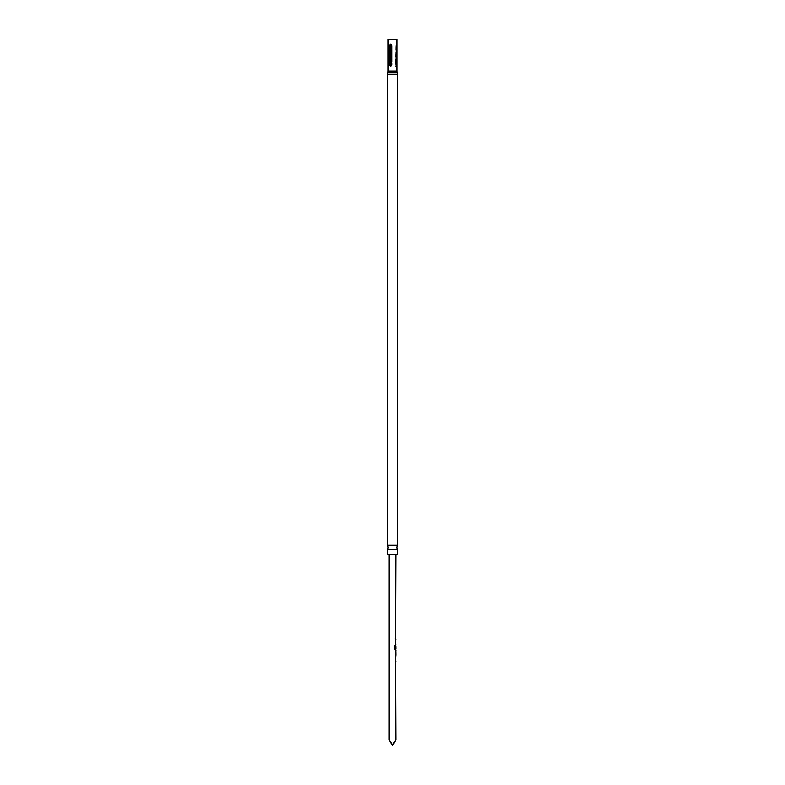 <?xml version="1.0" encoding="UTF-8"?>
<svg xmlns="http://www.w3.org/2000/svg" width="785" height="785" viewBox="0 0 785 785"><rect width="100%" height="100%" fill="white"/><g stroke="black" fill="none" stroke-linecap="round" stroke-linejoin="round"><path stroke-width="0.59" stroke-dasharray="3.92 2.94" d="M395.179 638.097L394.492 638.097L395.179 638.097M395.326 638.097L394.6 638.097L395.326 638.097M397.691 549.726L387.309 549.726M396.307 72.583L388.693 72.583L396.307 72.583A4.19 4.19 0 0 1 396.023 71.062L388.977 71.062L396.023 71.062L396.023 66.676A1.678 1.678 0 0 1 395.179 65.224L395.179 65.224M388.693 72.583A4.19 4.19 0 0 0 388.977 71.062L388.977 39.25L396.023 39.25L395.64 64.802L396.023 43.666A1.678 1.678 0 0 0 395.179 45.118L395.179 64.802L395.179 45.118M390.744 45.118L390.322 44.274L392.304 45.53L390.744 43.666L389.556 45.53L389.556 64.802L390.744 66.676L392.304 64.802L392.304 45.53L392.304 64.802L390.744 66.676L389.556 64.802L389.556 45.53L390.744 43.666L392.304 45.53L391.538 45.53L391.538 64.802L391.538 45.53L390.322 44.274L389.331 45.53L389.331 64.802L390.322 66.058L392.304 64.802L390.322 66.058L391.538 64.802L390.361 64.802L390.744 45.118L391.116 64.802M387.309 545.29L397.691 545.29M395.856 554.21L389.144 554.21L395.856 554.21M395.856 739.941L392.5 744.847L389.144 739.941M395.856 637.655L395.395 638.539L395.542 637.655M395.856 638.539L395.679 637.655M395.856 644.249L395.797 639.53M395.856 645.25L395.856 649.97M395.63 650.971L395.65 654.808M395.856 651.844L395.552 650.971M395.63 655.691L395.552 654.808M395.856 661.412L395.797 656.692M395.679 657.565L395.679 660.528M395.64 646.094L395.65 648.999L395.807 646.094M395.679 640.413L395.679 643.376M387.309 554.21L397.691 554.21M388.143 39.25L396.857 39.25M396.023 45.118A0.834 0.834 0 0 1 396.857 44.274L396.857 66.058A0.834 0.834 0 0 1 396.023 65.224L396.023 45.118L396.023 65.224M396.023 39.25L388.977 39.25M390.783 64.802L391.156 45.118L390.783 64.802L389.556 64.802L390.783 64.802M392.5 744.847L392.5 745.75M395.552 640.354L395.63 639.53M395.552 643.435L395.395 640.354M395.797 644.249L395.395 643.435M395.395 644.249L395.395 643.376M395.807 640.472L395.64 643.317M395.395 640.413L395.395 639.53M394.492 645.456L394.6 649.146M394.492 649.146L395.032 649.97M395.63 649.97L395.552 649.146M395.395 649.146L395.395 648.596M395.1 648.999L395.65 648.999M395.552 651.844L395.395 650.971M395.552 657.506L395.63 656.692M395.552 660.587L395.395 657.506M395.797 661.412L395.395 660.587M395.395 661.412L395.395 660.528M395.807 657.624L395.64 660.47M395.395 657.565L395.395 656.692M396.857 71.062L388.143 71.062M387.721 72.691L397.279 72.691M390.322 44.274L391.116 45.53M387.309 74.31L397.691 74.31M396.023 64.802L396.67 64.802L396.023 64.802M396.67 45.53L396.023 45.53L396.67 45.53M390.744 65.224L390.322 66.058M390.361 64.802L389.331 64.802M389.331 45.53L390.361 45.53M391.538 45.53L391.538 64.802M389.556 45.53L390.783 45.53L389.556 45.53M391.156 65.224A1.678 0.834 -90 0 1 390.744 66.676A1.678 0.834 90 0 0 391.156 65.224M390.744 43.666A1.678 0.834 -90 0 1 391.156 45.118A1.678 0.834 90 0 0 390.744 43.666"/><path stroke-width="1.18" d="M387.309 549.726L397.691 549.726A3.356 3.356 0 0 1 397.691 545.29L387.309 545.29A3.356 3.356 0 0 1 387.309 549.726L387.309 554.21L397.691 554.21L397.691 549.726M397.691 545.29L397.691 74.31A3.356 3.356 0 0 0 397.279 72.691A3.356 3.356 0 0 1 396.857 71.062L396.857 39.25L388.143 39.25L388.143 71.062L396.857 71.062M397.691 74.31L387.309 74.31A3.356 3.356 0 0 1 387.721 72.691A3.356 3.356 0 0 0 388.143 71.062M391.499 45.53L391.499 64.802L390.322 66.058L389.331 64.802L389.331 45.53L390.322 44.274L391.499 45.53L390.361 45.53L390.744 65.224L391.116 45.53M387.309 74.31L387.309 545.29M392.5 744.847L392.5 745.75L389.144 739.941L392.5 744.847L395.856 739.941L395.542 661.412M395.542 660.528L395.542 657.565M395.542 656.692L395.856 655.691M395.797 650.971L395.797 655.691M395.856 650.971L395.856 649.97L395.169 649.97L395.679 648.999M395.208 648.94L395.208 645.456L394.6 645.456L395.169 649.97M395.238 648.999L395.856 648.999L395.807 646.094M395.552 646.075L395.542 648.596M395.63 645.25L395.542 644.249M395.542 643.376L395.542 640.413M395.542 639.53L395.542 638.539M395.542 637.655L395.856 554.21M389.144 739.941L389.144 554.21M395.552 640.354L395.797 639.53M395.797 644.249L395.552 643.435M395.797 649.97L395.552 649.146M395.807 651.903L395.856 654.808L395.817 651.844M395.552 657.506L395.797 656.692M395.797 661.412L395.552 660.587M392.5 745.75L395.856 739.941M395.071 648.94L394.6 645.456M395.807 654.749L395.64 651.903M397.279 72.691L387.721 72.691M390.361 64.802L389.331 64.802M389.331 45.53L390.361 45.53M390.744 65.224L390.322 66.058M390.322 44.274L390.744 45.118M395.679 646.035L395.679 645.388M395.679 655.553L395.679 654.808M395.679 651.844L395.679 651.108"/></g></svg>
